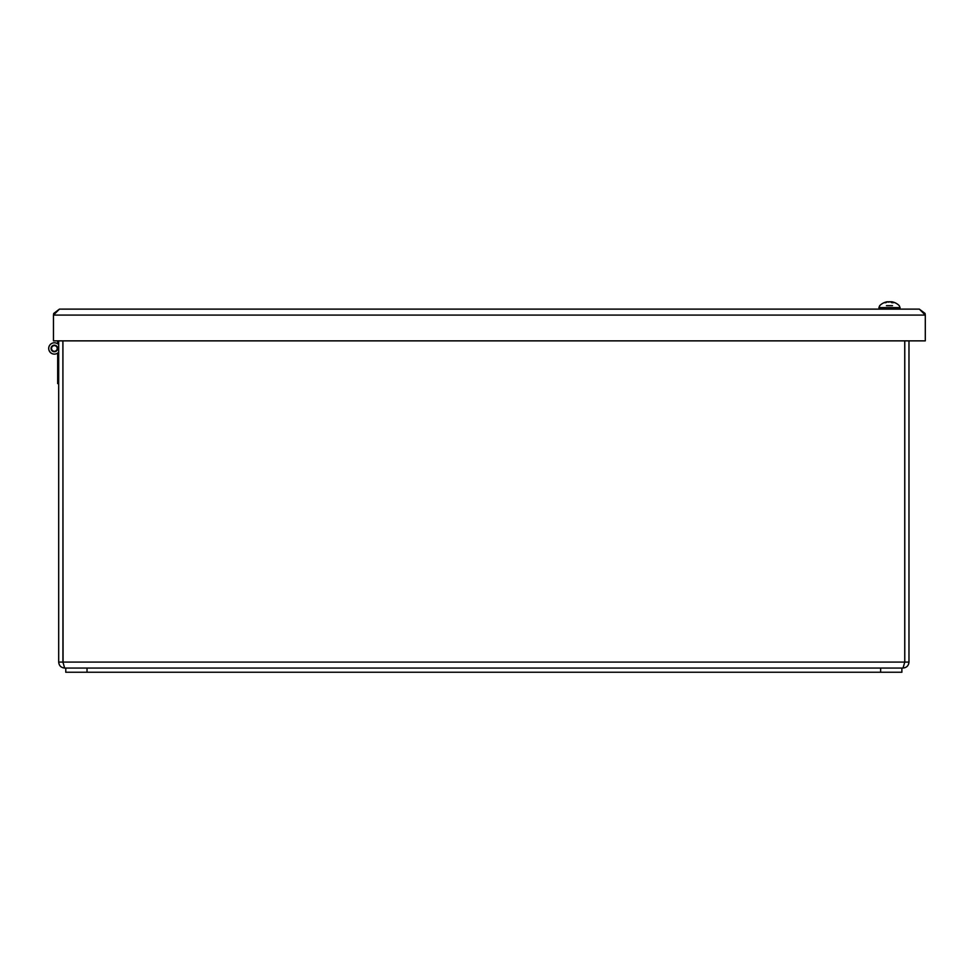 <?xml version="1.0" encoding="UTF-8"?>
<svg xmlns="http://www.w3.org/2000/svg" width="974" height="974" viewBox="0 0 974 974"><rect width="100%" height="100%" fill="white"/><g stroke="black" fill="none" stroke-linecap="round" stroke-linejoin="round"><path stroke-width="1.46" d="M925.3 340.863L53.473 340.863L53.473 315.089L59.438 309.123L53.692 313.458L53.473 315.089L925.3 315.089L925.069 313.458L919.334 309.123L925.3 315.089L925.3 340.863M59.438 309.123L919.334 309.123M58.684 340.863L58.684 662.089C59.049 665.705 61.033 667.689 64.649 668.054L62.92 662.089L62.92 340.863M904.736 340.863L904.736 662.089L62.92 662.089L63.066 662.868L62.884 340.863M904.785 340.863L904.785 662.089L903.008 668.054C906.624 667.689 908.62 665.705 908.973 662.089L908.973 340.863M62.884 662.089L58.684 662.089M904.785 662.089L908.973 662.089M903.008 668.054L64.649 668.054M65.769 668.054L65.769 672.243L901.887 672.243L901.887 668.054L901.887 672.243M886.437 305.666L892.513 305.666M888.665 301.77L887.558 301.855M890.163 301.855L889.104 301.77M891.612 301.77L891.636 301.77A13.746 13.746 0 0 1 891.685 301.757A13.599 13.356 -157.2 0 1 893.535 302.208A13.599 13.027 127 0 0 891.758 301.77L892.038 301.855M890.285 301.77L891.393 301.855M888.787 301.855L889.846 301.77M886.827 301.855L886.912 301.855A13.721 12.114 79.3 0 0 884.562 302.683L885.816 302.683A13.721 9.716 -82.9 0 1 887.777 301.855L888.958 302.086M888.897 301.77A13.599 0.986 -100 0 0 888.836 302.208A13.599 3.129 100.3 0 1 889.347 301.77L890.431 301.855A13.721 6.331 84.4 0 1 891.746 302.683L893.45 302.683A13.721 9.606 -83 0 0 891.612 301.855L891.575 302.549M887.192 301.77A13.599 13.027 -127 0 0 885.415 302.208M887.265 301.77L887.265 301.77A13.746 13.746 0 0 0 879.692 305.666L878.901 307.601L900.049 307.601L900.049 309.123M889.603 301.77L888.507 301.855M891.393 301.916A13.721 9.716 82.9 0 0 891.173 301.855L890.053 301.77M58.684 383.598L57.673 383.598L57.673 353.063A5.674 5.674 0 0 1 50.149 344.674A5.674 5.674 0 0 1 57.673 343.846L57.673 340.863L57.673 343.846A5.674 5.674 0 0 0 49.857 345.027A5.674 5.674 0 0 0 50.818 352.88A5.674 5.674 0 0 0 58.684 352.125M51.074 348.461A3.299 3.299 0 0 1 56.017 345.6A3.299 3.299 0 0 1 56.017 351.31A3.299 3.299 0 0 1 51.074 348.461M58.684 356.399L57.673 356.399M51.537 348.461A2.837 2.837 0 0 1 55.786 346.001A2.837 2.837 0 0 1 55.786 350.908A2.837 2.837 0 0 1 51.537 348.461M925.081 313.458L924.253 313.458M54.52 313.458L53.692 313.458M87.027 672.243L87.027 668.054M880.63 668.054L880.63 672.243M879.692 305.666L878.901 309.123M885.95 302.646L884.733 302.646M893.328 302.646L891.66 302.646M891.685 301.757A13.746 13.746 0 0 1 899.258 305.666L900.049 307.601M891.405 301.77L891.356 302.378"/></g></svg>
